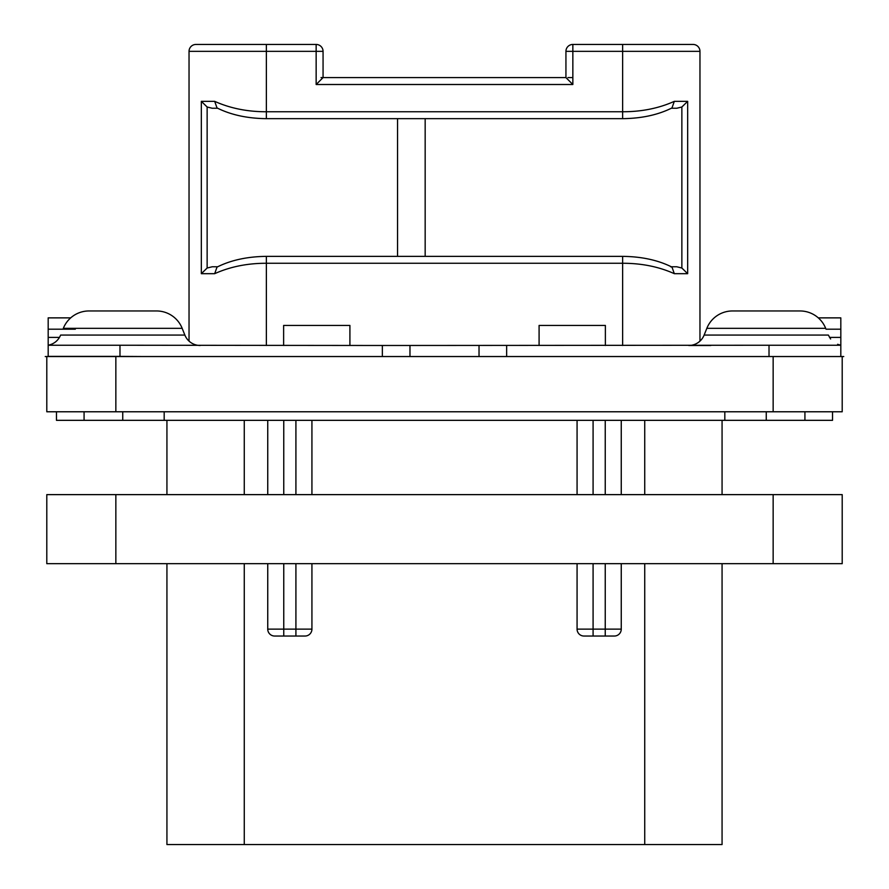 <?xml version="1.0" encoding="UTF-8"?>
<svg xmlns="http://www.w3.org/2000/svg" width="889" height="889" viewBox="0 0 889 889"><rect width="100%" height="100%" fill="white"/><g stroke="black" fill="none" stroke-linecap="round" stroke-linejoin="round"><path stroke-width="1.33" d="M722.068 494.628L722.068 420.33M722.068 563.67L722.068 844.55L166.932 844.55L166.932 563.67M614.355 636.035A6.901 6.901 0 0 0 621.255 629.123L621.255 563.67L621.255 629.123A6.901 6.901 0 0 1 614.355 636.035L583.973 636.035A6.901 6.901 0 0 1 577.072 629.123L577.072 563.67M577.072 494.628L577.072 420.33M621.255 420.33L621.255 494.628L621.255 420.33M311.928 420.33L311.928 494.628L311.928 420.33M311.928 563.67L311.928 629.123L311.928 563.67M166.932 420.33L166.932 494.628M295.915 636.035L295.915 629.123L311.928 629.123A6.901 6.901 0 0 1 305.027 636.035L274.645 636.035A6.901 6.901 0 0 1 267.745 629.123L267.745 563.67M267.745 494.628L267.745 420.33M84.077 411.774L84.077 420.33L56.463 420.33L56.463 411.774M84.077 420.33L766.251 420.33L766.251 411.774M832.537 411.774L832.537 420.33L766.251 420.33M46.795 411.774L46.795 356.533L842.205 356.533L842.205 411.774L46.795 411.774M804.923 411.774L804.923 420.33M724.824 411.774L724.824 420.33M164.176 411.774L164.176 420.33M316.151 44.45L316.151 51.351L323.063 51.351A6.901 6.901 0 0 0 316.151 44.45L195.936 44.45A6.901 6.901 0 0 0 189.035 51.351L189.035 341.109A16.569 16.569 90 0 1 184.868 335.075L182.167 328.33A27.615 27.615 0 0 0 156.52 310.961L88.967 310.961L156.52 310.961M189.035 51.351L316.151 51.351L316.151 84.499L323.063 77.587L321.04 77.587M670.639 266.778L671.984 267.1C658.127 260.155 641.68 256.577 622.633 256.365L622.633 263.266L266.367 263.266L266.367 256.365C247.32 256.577 230.873 260.155 217.016 267.1L214.682 273.679L201.336 273.679L201.336 101.346L214.682 101.346C230.162 108.302 247.398 111.781 266.367 111.758L622.633 111.758C641.625 111.77 658.849 108.302 674.318 101.346L687.664 101.346L687.664 273.679L674.318 273.679C658.838 266.722 641.614 263.255 622.633 263.266L622.633 345.488M572.849 44.45A6.901 6.901 0 0 0 565.937 51.351L572.849 51.351L572.849 44.45L693.064 44.45A6.901 6.901 0 0 1 699.965 51.351L699.965 341.109M572.849 77.587L567.96 77.587M323.063 51.351L323.063 77.587L565.937 77.587L572.849 84.499L316.151 84.499M572.849 84.499L572.849 51.351L622.633 51.351L622.633 44.45L693.064 44.45A6.901 6.901 0 0 1 699.965 51.351L622.633 51.351L622.633 118.659C641.68 118.448 658.127 114.87 671.984 107.925L674.318 101.346M266.367 44.45L266.367 118.659C247.32 118.448 230.873 114.87 217.016 107.925L214.682 101.346M266.367 345.488L266.367 263.266C247.398 263.244 230.173 266.722 214.682 273.679M212.204 108.247L217.649 108.247L212.204 108.247L207.137 107.002L201.336 101.346M397.55 118.659L397.55 256.365M425.164 118.659L425.164 256.365M671.351 108.247L676.796 108.247L671.351 108.247M687.664 101.346L681.863 107.002L676.796 108.247M676.796 266.778L671.351 266.778L676.796 266.778L681.863 268.022L687.664 273.679M671.984 267.1L674.318 273.679M349.91 345.488L349.91 325.441L283.624 325.441L283.624 345.488M539.09 345.488L539.09 325.441L605.376 325.441L605.376 345.488M382.359 356.533L382.359 345.488L769.018 345.232L840.816 345.232L840.816 356.411M843.75 356.533L745.138 356.533M818.291 317.873L840.816 317.873L840.827 345.488M710.844 345.488L688.753 345.488A16.569 16.569 -90 0 0 704.132 335.075L706.833 328.33L825.67 328.33A27.615 27.615 0 0 0 800.033 310.961L732.48 310.961A27.615 27.615 0 0 0 706.833 328.33M70.709 317.873L48.184 317.873L48.184 356.489M48.184 356.533L45.25 356.533M382.359 345.488L119.982 345.232L119.982 356.389L48.184 356.389M479.027 345.488L479.027 356.533M409.973 356.533L409.973 345.488M143.862 356.533L119.982 356.389M88.967 310.961A27.615 27.615 0 0 0 63.33 328.33L182.167 328.33M200.247 345.488A16.569 16.569 90 0 1 184.868 335.075L60.63 335.075C58.23 340.598 54.073 343.987 48.184 345.232L119.982 345.232M217.661 266.778L212.204 266.778L217.661 266.778M201.336 273.679L207.137 268.022L212.204 266.778M46.795 494.628L842.205 494.628L842.205 563.67L46.795 563.67L46.795 494.628M283.758 636.035L283.758 629.123L295.915 629.123L295.915 563.67M295.915 494.628L295.915 420.33M267.745 629.123L283.758 629.123L283.758 563.67M283.758 494.628L283.758 420.33M621.255 629.123L605.242 629.123L605.242 563.67M605.242 494.628L605.242 420.33M605.242 636.035L605.242 629.123L593.085 629.123L593.085 563.67M593.085 494.628L593.085 420.33M593.085 636.035L593.085 629.123L577.072 629.123M644.736 844.55L644.736 563.67M644.736 494.628L644.736 420.33M244.264 844.55L244.264 563.67M244.264 494.628L244.264 420.33M773.152 411.774L773.152 356.533M115.848 411.774L115.848 356.533M122.749 420.33L122.749 411.774M681.863 107.002L681.863 268.022M829.515 337.398L840.816 337.398M826.014 329.197L840.816 329.197M48.184 329.197L75.321 329.197M48.184 337.398L59.485 337.398M704.132 335.075L828.37 335.075L830.604 338.998M769.018 345.232L769.018 356.389M506.641 345.488L506.641 356.533M207.137 268.022L207.137 107.002M115.848 494.628L115.848 563.67M773.152 494.628L773.152 563.67M565.937 51.351L565.937 77.587M622.633 256.365L266.367 256.365M840.816 345.232L837.605 344.299M266.367 118.659L622.633 118.659"/></g></svg>
